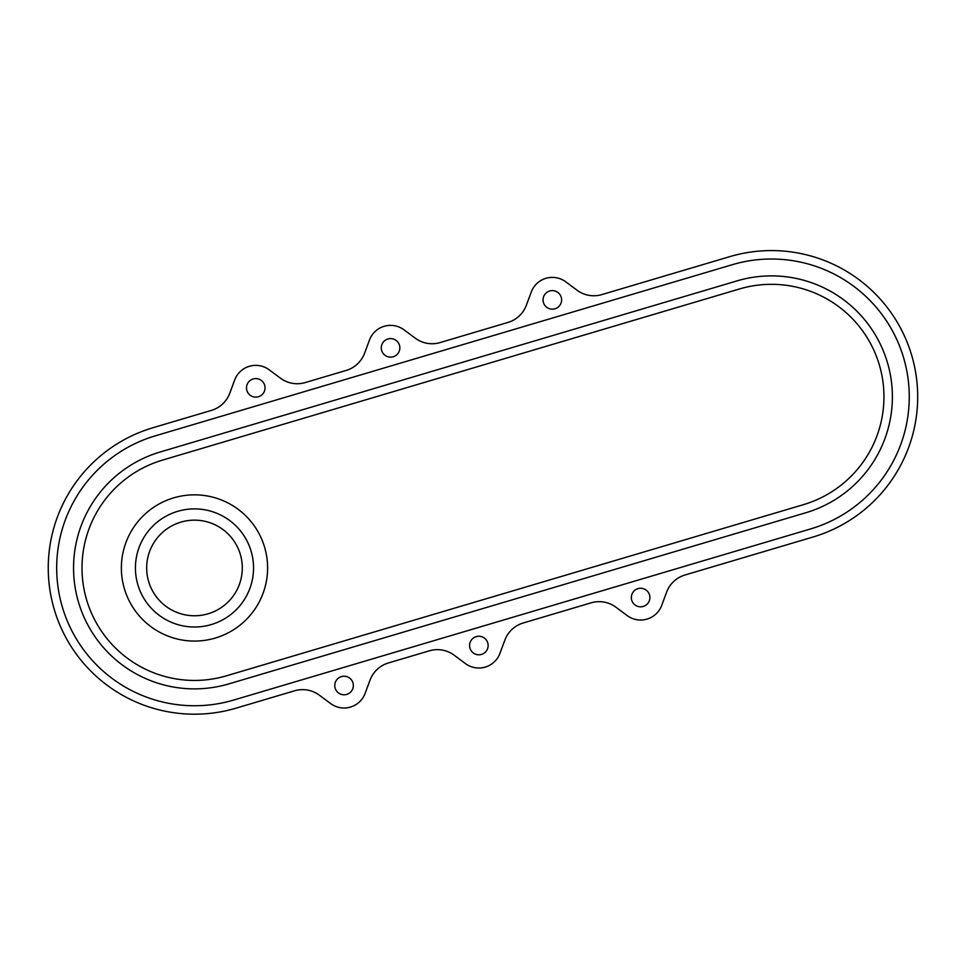 <?xml version="1.0" encoding="UTF-8"?>
<svg xmlns="http://www.w3.org/2000/svg" width="965" height="965" viewBox="0 0 965 965"><rect width="100%" height="100%" fill="white"/><g stroke="black" fill="none" stroke-linecap="round" stroke-linejoin="round"><path stroke-width="1.45" d="M146.68 567.951A47.804 47.804 0 0 0 194.484 615.767A47.804 47.804 0 0 0 242.299 567.951A47.804 47.804 0 0 0 194.484 520.147A47.804 47.804 0 0 0 146.68 567.951M135.426 567.951A59.058 59.058 0 0 0 194.484 627.009A59.058 59.058 0 0 0 253.542 567.951A59.058 59.058 0 0 0 194.484 508.893A59.058 59.058 0 0 0 135.426 567.951M267.607 567.951A73.123 73.123 0 0 0 194.484 494.84A73.123 73.123 0 0 0 121.373 567.951A73.123 73.123 0 0 0 194.484 641.074A73.123 73.123 0 0 0 267.607 567.951M162.494 460.112A112.495 112.495 0 0 0 82.001 567.951A112.495 112.495 0 0 0 226.473 675.802L803.447 504.659A112.495 112.495 0 0 0 879.308 364.818A112.495 112.495 0 0 0 739.467 288.969L162.494 460.112M805.847 512.741A120.927 120.927 0 0 0 892.384 396.808A120.927 120.927 0 0 0 737.067 280.875L160.094 452.018A120.927 120.927 0 0 0 78.551 602.341A120.927 120.927 0 0 0 228.874 683.883L805.847 512.741M909.259 396.808A137.802 137.802 0 0 0 732.278 264.7L155.305 435.842A137.802 137.802 0 0 0 62.375 607.142A137.802 137.802 0 0 0 233.675 700.059L810.648 528.917A137.802 137.802 0 0 0 909.259 396.808M631.339 597.54A9.276 9.276 0 0 0 640.627 606.816A9.276 9.276 0 0 0 649.903 597.54A9.276 9.276 0 0 0 640.627 588.264A9.276 9.276 0 0 0 631.339 597.54M469.581 645.525A9.276 9.276 0 0 0 478.857 654.801A9.276 9.276 0 0 0 488.133 645.525A9.276 9.276 0 0 0 478.857 636.249A9.276 9.276 0 0 0 469.581 645.525M334.771 685.512A9.276 9.276 0 0 0 344.047 694.788A9.276 9.276 0 0 0 353.335 685.512A9.276 9.276 0 0 0 344.047 676.224A9.276 9.276 0 0 0 334.771 685.512M543.054 299.886A9.276 9.276 0 0 0 552.33 309.162A9.276 9.276 0 0 0 561.618 299.886A9.276 9.276 0 0 0 552.33 290.61A9.276 9.276 0 0 0 543.054 299.886M381.284 347.87A9.276 9.276 0 0 0 390.572 357.147A9.276 9.276 0 0 0 399.848 347.87A9.276 9.276 0 0 0 390.572 338.594A9.276 9.276 0 0 0 381.284 347.87M246.485 387.858A9.276 9.276 0 0 0 255.761 397.134A9.276 9.276 0 0 0 265.037 387.858A9.276 9.276 0 0 0 255.761 378.582A9.276 9.276 0 0 0 246.485 387.858M48.25 567.951A146.234 146.234 0 0 0 236.075 708.153L294.578 690.795A28.118 28.118 0 0 1 319.343 695.186L330.633 703.569A22.497 22.497 0 0 0 365.144 693.328L370.029 680.144A28.118 28.118 0 0 1 388.4 662.967L429.389 650.808A28.118 28.118 0 0 1 454.153 655.199L465.444 663.582A22.497 22.497 0 0 0 499.954 653.341L504.84 640.169A28.118 28.118 0 0 1 523.211 622.98L591.159 602.823A28.118 28.118 0 0 1 615.923 607.214L627.214 615.598A22.497 22.497 0 0 0 661.725 605.369L666.61 592.184A28.118 28.118 0 0 1 684.981 574.995L813.049 537.01A146.234 146.234 0 0 0 911.66 355.229A146.234 146.234 0 0 0 729.878 256.618L601.81 294.602A28.118 28.118 0 0 1 577.034 290.212L565.755 281.828A22.497 22.497 0 0 0 531.245 292.069L526.347 305.242A28.118 28.118 0 0 1 507.988 322.431L440.04 342.587A28.118 28.118 0 0 1 415.276 338.196L403.985 329.813A22.497 22.497 0 0 0 369.474 340.042L364.589 353.226A28.118 28.118 0 0 1 346.218 370.415L305.23 382.574A28.118 28.118 0 0 1 280.465 378.183L269.175 369.8A22.497 22.497 0 0 0 234.664 380.029L229.779 393.213A28.118 28.118 0 0 1 211.407 410.402L152.904 427.748A146.234 146.234 0 0 0 48.25 567.951"/></g></svg>
